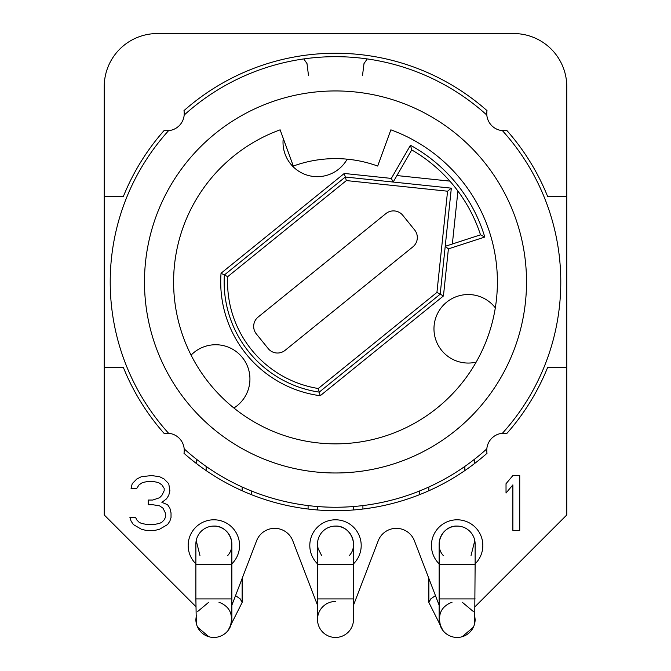 <?xml version="1.0" encoding="UTF-8"?>
<svg xmlns="http://www.w3.org/2000/svg" width="671" height="671" viewBox="0 0 671 671"><rect width="100%" height="100%" fill="white"/><g stroke="black" fill="none" stroke-linecap="round" stroke-linejoin="round"><path stroke-width="1.01" d="M293.311 166.056A123.347 123.347 0 0 1 377.689 166.056L390.874 129.83A161.896 161.896 0 0 1 465.364 378.637A161.896 161.896 0 0 1 205.636 378.637A161.896 161.896 0 0 1 280.126 129.83L293.311 166.056M184.013 447.54L184.181 448.865A225.288 225.288 0 0 0 486.819 448.865A225.288 225.288 0 0 1 470.799 462.093A225.288 225.288 0 0 0 486.819 448.865L486.903 448.085M501.078 433.449L502.009 433.323M500.985 433.466L499.526 433.785M497.773 434.347L495.936 435.177M494.133 436.259L492.489 437.559M491.516 438.498L490.912 439.161M489.495 441.057L488.387 443.045M487.171 446.609L486.936 447.851M502.403 433.281A225.288 225.288 0 0 0 502.403 130.644A225.288 225.288 0 0 1 560.788 281.963M168.991 130.602L168.597 130.644A225.288 225.288 0 0 0 168.597 433.281L169.377 433.365M183.997 447.448L183.862 446.743M183.116 444.236L182.286 442.399M181.204 440.595L179.903 438.951M178.964 437.978L178.301 437.375M176.406 435.957L174.418 434.85M170.853 433.634L169.612 433.399M475.127 606.609L566.777 514.959L566.777 367.624L547.561 367.624A228.71 228.71 0 0 1 506.831 433.474A17.136 17.136 0 0 0 487.012 453.294A228.71 228.71 0 0 1 183.988 453.294A17.136 17.136 0 0 0 164.169 433.474A228.71 228.71 0 0 1 123.439 367.624L104.223 367.624L104.223 196.301L123.439 196.301A228.71 228.71 0 0 1 164.169 130.451A17.136 17.136 0 0 0 183.988 110.631A228.71 228.71 0 0 1 487.012 110.631A17.136 17.136 0 0 0 506.831 130.451A228.71 228.71 0 0 1 547.561 196.301L566.777 196.301L566.777 86.66A53.11 53.11 0 0 0 513.676 33.55L157.324 33.55A53.11 53.11 0 0 0 104.223 86.66L104.223 196.301M182.655 443.137L183.066 444.093M566.777 367.624L566.777 196.301M474.271 463.762L474.271 459.434M419.45 491.021L419.45 494.712A228.71 228.71 0 0 1 362.91 509.029L362.91 505.573M308.09 505.573L308.09 509.029M251.55 494.712L251.55 491.021M196.729 463.762L196.729 459.434M170.015 130.459L171.474 130.149M173.227 129.578L175.064 128.748M176.867 127.666L178.511 126.366M179.484 125.427L180.088 124.764M181.506 122.868L182.613 120.881M183.829 117.316L184.064 116.075M184.097 115.84L184.181 115.06A225.288 225.288 0 0 1 486.819 115.06L486.861 115.454M104.223 367.624L104.223 514.959L195.873 606.609M335.5 601.476A17.991 17.991 0 0 0 317.509 619.459A17.991 17.991 0 0 0 335.5 637.45A17.991 17.991 0 0 0 353.491 619.459L353.491 605.234L378.226 540.784A19.375 19.375 0 0 1 414.41 540.784L439.144 605.234M231.856 605.234L256.59 540.784A19.375 19.375 0 0 1 292.774 540.784L317.509 605.234M317.509 563.841A25.699 25.699 0 0 1 335.5 519.79A25.699 25.699 0 0 1 353.491 563.841M439.144 563.841A25.699 25.699 0 0 1 457.136 519.79A25.699 25.699 0 0 1 475.127 563.841M195.873 563.841A25.699 25.699 0 0 1 213.864 519.79A25.699 25.699 0 0 1 231.856 563.841M519.731 530.375L519.731 475.554L512.879 475.554L506.026 483.716L506.026 493.051L512.879 484.881L512.879 530.375L519.731 530.375M167.607 524.546L169.889 521.048L171.03 517.542L171.03 512.879L169.889 508.215L167.607 504.718L161.896 502.378L166.467 498.88L168.748 495.383L169.889 490.719L168.748 483.716L164.177 479.052L159.614 476.72L151.621 475.554L141.338 476.72L136.767 479.052L132.204 483.716L131.063 488.387L136.767 488.387L139.056 484.881L142.478 482.55L148.19 481.384L152.762 481.384L158.473 482.55L161.896 484.881L164.177 488.387L164.177 490.719L161.896 495.383L159.614 497.714L152.762 500.046L148.19 500.046L148.19 504.718L152.762 504.718L159.614 505.884L163.036 508.215L165.326 512.879L165.326 517.542L164.177 519.874L161.896 522.214L159.614 523.38L153.902 524.546L147.05 524.546L141.338 523.38L139.056 522.214L136.767 519.874L135.626 517.542L129.914 517.542L131.063 521.048L133.344 524.546L141.338 529.209L145.909 530.375L155.043 530.375L159.614 529.209L167.607 524.546M496.674 434.808L497.63 434.397M499.534 433.776L500.281 433.6M487.003 116.477L487.322 117.937M487.884 119.69L488.714 121.526M489.796 123.33L491.097 124.974M492.036 125.947L492.699 126.551M494.594 127.968L496.582 129.075M500.147 130.291L501.388 130.526M501.623 130.56L502.403 130.644M367.205 58.922L364.001 63.577L362.499 75.571M303.795 58.922L306.999 63.577L308.501 75.571M233.902 408.01A34.263 34.263 0 0 0 242.298 357.433A34.263 34.263 0 0 0 191.084 355.135M495.315 307.83A34.263 34.263 0 0 0 446.66 302.176A34.263 34.263 0 0 0 476.15 362.13M283.254 138.411A34.263 34.263 0 0 0 347.167 159.17M448.396 248.882L445.217 246.316L480.511 234.842A152.476 152.476 0 0 0 411.734 149.918L393.181 182.051L345.313 177.018L224.366 274.967A111.361 111.361 0 0 0 319.237 392.124L440.193 294.183L443.447 295.953L448.396 248.882L484.789 237.056L480.511 234.842M484.789 237.056A155.898 155.898 0 0 0 410.467 145.272L391.327 178.411L344.257 173.462L221.044 273.24A114.783 114.783 0 0 0 320.235 395.731L319.237 392.124L440.193 294.183L451.331 188.165L445.217 246.316M221.044 273.24L224.366 274.967A111.361 111.361 0 0 0 319.237 392.124L318.264 388.509L436.93 292.413L440.193 294.183M344.257 173.462L345.313 177.018L224.366 274.967L227.695 276.67A107.93 107.93 0 0 0 318.264 388.509M391.327 178.411L393.181 182.051L451.331 188.165L447.565 191.21L436.93 292.413M410.467 145.272L411.734 149.918M447.565 191.21L346.362 180.574L345.313 177.018L451.331 188.165M449.864 181.12L396.93 175.559M452.355 243.992L457.916 191.067M256.347 333.94L268.199 348.584A11.994 11.994 0 0 0 285.066 350.354L412.883 246.853A11.994 11.994 0 0 0 414.653 229.985L402.801 215.341A11.994 11.994 0 0 0 385.934 213.571L258.117 317.073A11.994 11.994 0 0 0 256.347 333.94M335.5 637.45A17.991 17.991 0 0 0 353.491 619.459A17.991 17.991 0 0 1 335.5 637.45A17.991 17.991 0 0 1 317.509 619.459A17.991 17.991 0 0 0 335.5 637.45M335.5 526.089A17.991 17.991 0 0 1 353.491 544.08L353.491 564.638L317.509 564.638L317.509 544.08A17.991 17.991 0 0 1 335.5 526.089C349.868 525.242 359.329 544.533 349.406 555.496M321.594 555.496L318.054 548.475M318.004 548.257L317.509 544.08M443.053 630.656L428.87 602.499L430.765 598.901L435.454 595.622M462.176 602.189L473.223 611.415M474.64 615.332L475.127 619.425M475.127 598.901L439.144 598.901L439.144 564.638L475.127 564.638L474.682 623.443M473.382 627.184L462.176 636.729A17.991 17.991 0 0 1 439.144 619.459A17.991 17.991 0 0 0 462.176 636.729A17.991 17.991 0 0 0 475.127 619.459A17.991 17.991 0 0 1 462.176 636.729M458.847 637.366L455.416 637.366M446.836 634.204L445.645 633.298M441.048 627.502C437.182 615.013 440.872 606.576 452.103 602.189M475.127 564.638L475.127 544.08A17.991 17.991 0 0 0 462.176 526.81A17.991 17.991 0 0 0 439.144 544.08L439.144 564.638M457.136 526.089C442.768 525.242 433.307 544.533 443.229 555.496M471.042 555.496L474.791 540.625M227.947 630.656L242.13 602.499L240.235 598.901L235.546 595.622M196.351 615.332L195.873 619.425M197.618 627.184L208.824 636.729A17.991 17.991 0 0 0 231.856 619.459L231.856 598.901L195.873 598.901L196.326 623.451M208.824 602.189L197.777 611.415M229.952 627.502C233.81 615.005 230.128 606.567 218.897 602.189M212.153 637.366L215.584 637.366M224.164 634.204L225.355 633.298M208.824 636.729A17.991 17.991 0 0 1 195.873 619.459A17.991 17.991 0 0 0 208.824 636.729A17.991 17.991 0 0 0 231.856 619.459M195.873 544.08A17.991 17.991 0 0 1 208.824 526.81A17.991 17.991 0 0 1 231.856 544.08L231.856 564.638L195.873 564.638L195.873 544.08M213.864 526.089C228.232 525.242 237.693 544.533 227.771 555.496M199.958 555.496L196.209 540.625M144.483 281.963A191.017 191.017 0 0 0 335.5 472.98A191.017 191.017 0 0 0 526.517 281.963A191.017 191.017 0 0 0 335.5 90.946A191.017 191.017 0 0 0 144.483 281.963M320.235 395.731L443.447 295.953M346.362 180.574L227.695 276.67M317.509 619.459L317.509 598.901L353.491 598.901L353.491 619.459M317.509 506.53L317.509 509.968M353.491 506.53L353.491 509.968M317.509 598.901L317.509 564.638M353.491 598.901L353.491 564.638M428.87 602.499L428.87 578.461M428.87 490.744L428.87 486.987M464.844 470.589L464.844 466.412M439.144 598.901L439.144 619.459M242.13 486.987L242.13 490.744M242.13 578.461L242.13 602.499M206.156 466.412L206.156 470.589M231.856 598.901L231.856 564.638M195.873 598.901L195.873 564.638"/></g></svg>
